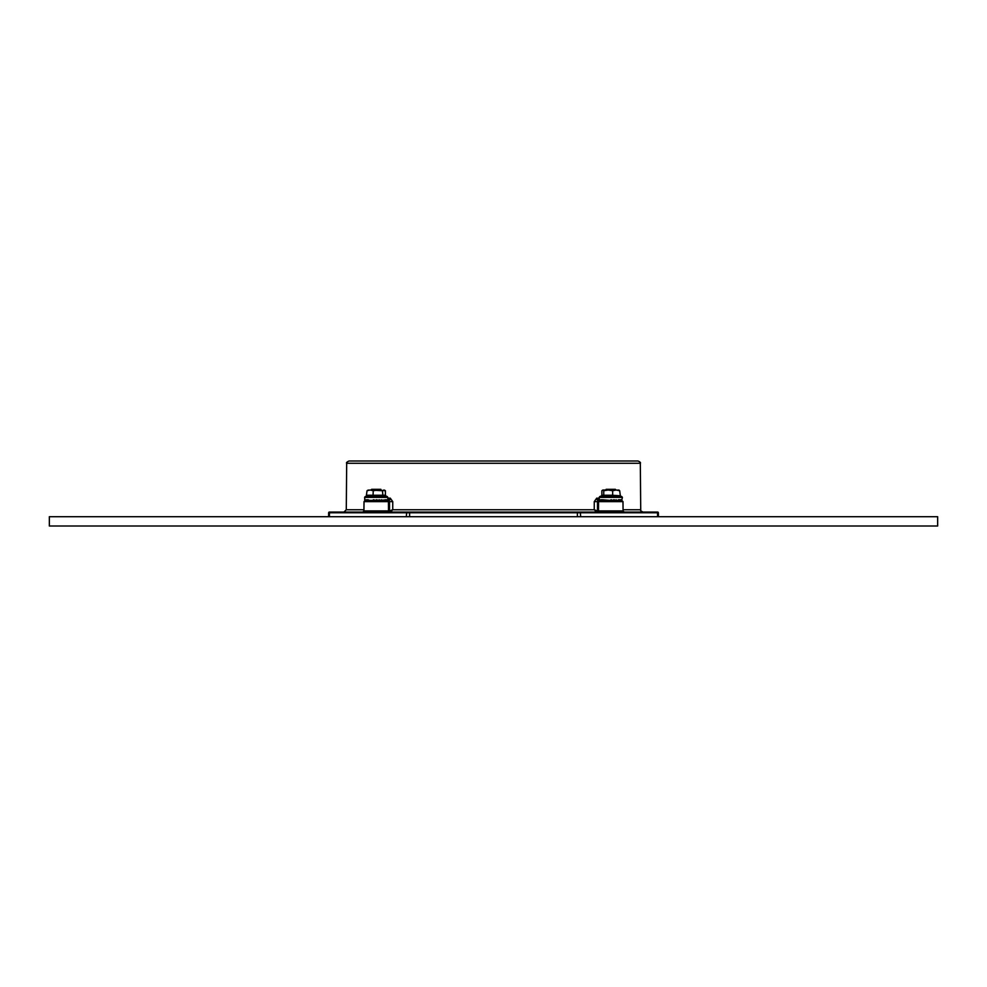 <?xml version="1.0" encoding="UTF-8"?>
<svg xmlns="http://www.w3.org/2000/svg" width="987" height="987" viewBox="0 0 987 987"><rect width="100%" height="100%" fill="white"/><g stroke="black" fill="none" stroke-linecap="round" stroke-linejoin="round"><path stroke-width="1.48" d="M937.65 526.009L49.35 526.009L49.35 516.719L937.65 516.719L937.65 526.009M349.003 460.991L637.997 460.991C640.131 461.965 640.908 462.73 640.316 463.285L346.684 463.285C346.042 462.829 346.819 462.052 349.003 460.991M401.598 512.08L390.309 512.08A1.16 0.827 90 0 1 389.495 510.933L389.507 501.618L364.018 501.618L365.178 500.471L388.656 500.471L389.507 501.618L392.74 501.618L392.74 509.773L594.26 509.773L594.26 501.618L596.716 498.164L599.171 498.373M585.402 512.08L596.691 512.08A1.16 0.827 -90 0 0 597.505 510.933L597.493 501.618L598.344 500.471L621.822 500.471L622.982 501.618L594.26 501.618M387.829 498.373L388.656 498.164A2.319 1.653 -90 0 1 387.817 500.175M388.656 498.164L390.284 498.164L392.74 501.618M329.461 512.771L330.077 512.08L329.35 512.08L657.65 512.08L656.923 512.08L658.354 512.771L658.391 516.719L658.354 512.771L328.646 512.771L329.461 512.771L329.424 516.719M328.609 516.719L328.646 512.771A0.691 0.691 0 0 1 329.35 512.08M658.354 512.771A0.691 0.691 0 0 0 657.65 512.08M599.183 500.175A2.319 1.653 90 0 1 598.344 498.164M598.344 500.471A2.319 1.629 90 0 1 596.716 498.164M597.493 510.933L594.26 509.773L596.654 512.08A1.16 0.827 -88.4 0 0 597.493 510.933L623.068 510.933L624.228 512.08M390.346 512.08L392.74 509.773L389.507 510.933A1.16 0.827 -91.6 0 0 390.346 512.08L390.309 512.08M390.284 498.164A2.319 1.629 -90 0 1 388.656 500.471M371.581 490.021L371.581 489.318L380.871 489.318L380.871 490.021M606.129 490.021L606.129 489.318L615.419 489.318L615.419 490.021M611.002 499.767L613.248 500.471M613.692 499.767L614.765 500.471M618.405 500.471L618.479 499.767L620.465 499.767M599.825 500.471L599.183 499.891M621.736 500.471L622.39 497.399L599.171 497.399L599.405 499.767M602.218 495.721L620.404 496.227L619.688 490.736L616.172 490.021L612.656 490.736L612.656 495.252L619.342 495.721M610.78 500.471L602.773 499.767M600.861 499.767L602.095 499.767M613.445 500.471L611.064 499.767L610.077 500.36M616.11 500.471L614.05 499.767L613.1 500.36M618.479 500.36L615.974 500.36M600.158 500.471L599.405 500.36M603.76 490.736L602.81 490.021L601.873 490.736L601.873 495.252L603.76 495.252L603.76 490.736L608.202 490.021L612.656 490.736M603.193 496.227L603.76 495.252L612.656 495.252L612.816 496.227M619.071 490.12L602.81 490.021L601.873 490.736M619.688 490.736L618.738 490.021M601.206 500.471L599.64 499.767M621.317 500.471L620.971 499.767M602.909 500.471L602.095 500.36M605.154 500.471L604.377 500.36M607.782 500.471L607.104 500.36M616.184 499.767L615.937 500.458M601.873 495.252L601.157 496.227M378.897 500.471L376.503 499.767L378.7 500.471M379.144 499.767L380.205 500.471M370.594 500.471L366.313 499.767M368.361 500.471L367.534 500.36M381.71 500.039L378.552 500.36M381.414 500.36L385.905 499.767M386.756 500.471L386.41 499.767M387.175 500.471L387.509 499.767M366.288 496.227L367.028 495.252L385.411 495.252L386.164 496.227L366.288 496.227L367.028 490.736L370.137 490.021L367.657 490.268M376.22 500.471L369.817 500.36M366.633 496.017L387.225 496.535L387.829 497.399L364.61 497.399L364.845 499.767M368.213 499.767L367.534 499.767M376.047 500.471L373.493 499.767L372.543 500.36M376.503 499.767L375.529 500.36M373.012 496.227L373.246 490.736L370.137 490.021L382.45 490.736L383.931 490.021L385.411 490.736L385.411 495.252M368.509 490.021L367.028 490.736M382.956 496.227L382.45 490.736M373.246 490.736L377.848 490.021L385.411 490.736M384.794 490.268L383.931 490.021M377.157 490.021L377.848 490.021M365.264 500.471L364.635 499.891M366.646 500.471L365.079 499.767M365.597 500.471L364.845 500.36M381.636 499.767L381.389 500.458M364.018 501.618L363.932 510.933L389.507 510.933M346.684 463.285L346.277 509.773L363.944 509.773M623.056 509.773L640.723 509.773C640.131 510.328 640.908 511.093 643.043 512.08M657.576 516.719L657.539 512.771M580.331 512.08L580.664 516.719M406.336 516.719L406.669 512.08M577.395 516.719L577.383 512.08M409.617 512.08L409.605 516.719M386.99 501.618A1.16 0.827 -90 0 0 386.176 500.471M599.171 497.399L599.775 496.535L621.773 496.535L619.898 495.856M387.262 500.471L388.422 501.618L388.508 510.933L389.668 512.08M363.932 510.933L362.772 512.08M597.332 512.08L598.492 510.933L598.578 501.618L599.738 500.471M622.982 501.618L623.068 510.933M640.316 463.285L640.723 509.773M346.277 509.773L343.957 512.08M601.848 495.782L599.775 496.535M622.39 497.399L621.773 496.535M387.829 497.399L387.829 499.767M385.461 495.893L387.225 496.535M364.61 497.399L365.227 496.535"/></g></svg>
